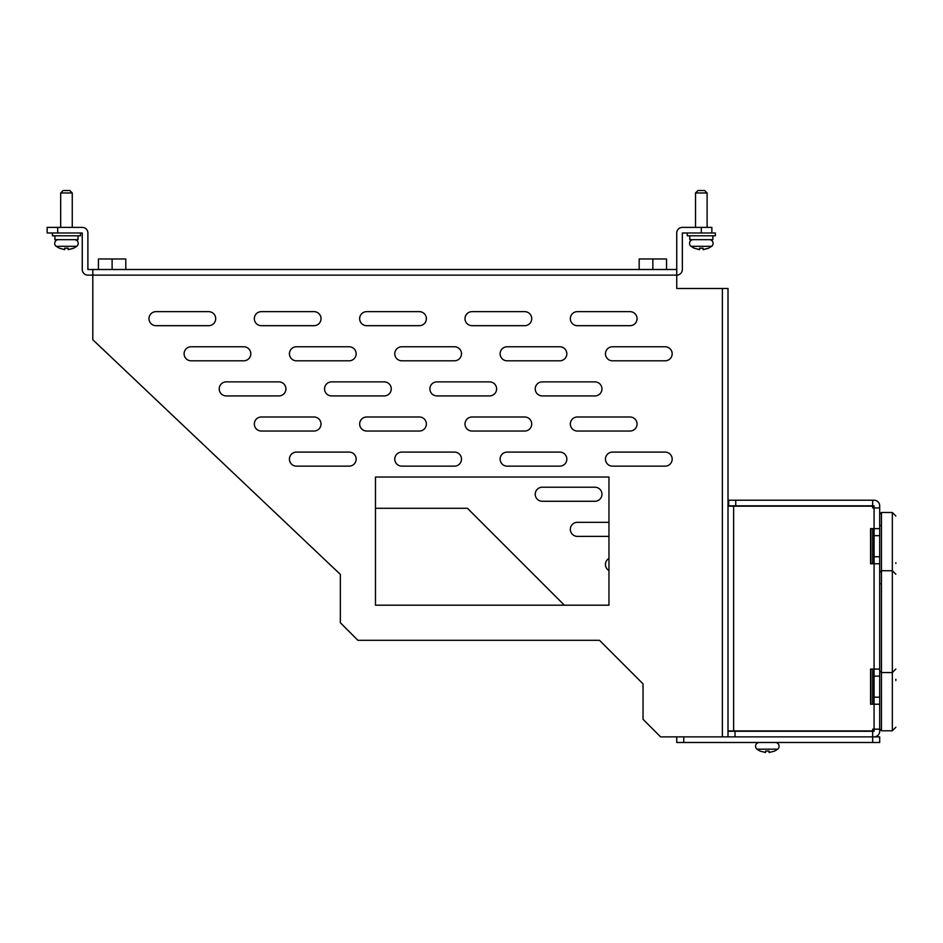 <?xml version="1.0" encoding="UTF-8"?>
<svg xmlns="http://www.w3.org/2000/svg" width="943" height="943" viewBox="0 0 943 943"><rect width="100%" height="100%" fill="white"/><g stroke="black" fill="none" stroke-linecap="round" stroke-linejoin="round"><path stroke-width="1.41" d="M208.674 311.65A7.025 7.025 0 0 1 215.699 318.675A7.025 7.025 0 0 1 208.674 325.689L156.008 325.689A7.025 7.025 0 0 1 148.982 318.675A7.025 7.025 0 0 1 156.008 311.65L208.674 311.65A7.025 7.025 0 0 1 215.699 318.675A7.025 7.025 0 0 1 208.674 325.689M665.157 346.765A7.025 7.025 0 0 1 672.17 353.79A7.025 7.025 0 0 1 665.157 360.804L612.479 360.804A7.025 7.025 0 0 1 605.465 353.79A7.025 7.025 0 0 1 612.479 346.765L665.157 346.765A7.025 7.025 0 0 1 672.17 353.79A7.025 7.025 0 0 1 665.157 360.804M630.042 311.65A7.025 7.025 0 0 1 637.067 318.675A7.025 7.025 0 0 1 630.042 325.689L577.364 325.689A7.025 7.025 0 0 1 570.35 318.675A7.025 7.025 0 0 1 577.364 311.65L630.042 311.65A7.025 7.025 0 0 1 637.067 318.675A7.025 7.025 0 0 1 630.042 325.689M601.952 494.238A7.025 7.025 0 0 1 594.927 501.263L542.249 501.263A7.025 7.025 0 0 1 535.235 494.238A7.025 7.025 0 0 1 542.249 487.213L594.927 487.213A7.025 7.025 0 0 1 601.952 494.238M665.157 452.098A7.025 7.025 0 0 1 672.17 459.123A7.025 7.025 0 0 1 665.157 466.148L612.479 466.148A7.025 7.025 0 0 1 605.465 459.123A7.025 7.025 0 0 1 612.479 452.098L665.157 452.098A7.025 7.025 0 0 1 672.17 459.123A7.025 7.025 0 0 1 665.157 466.148M630.042 416.995A7.025 7.025 0 0 1 637.067 424.008A7.025 7.025 0 0 1 630.042 431.034L577.364 431.034A7.025 7.025 0 0 1 570.35 424.008A7.025 7.025 0 0 1 577.364 416.995L630.042 416.995A7.025 7.025 0 0 1 637.067 424.008A7.025 7.025 0 0 1 630.042 431.034M594.927 381.88A7.025 7.025 0 0 1 601.952 388.893A7.025 7.025 0 0 1 594.927 395.919L542.249 395.919A7.025 7.025 0 0 1 535.235 388.893A7.025 7.025 0 0 1 542.249 381.88L594.927 381.88A7.025 7.025 0 0 1 601.952 388.893A7.025 7.025 0 0 1 594.927 395.919M559.812 346.765A7.025 7.025 0 0 1 566.837 353.79A7.025 7.025 0 0 1 559.812 360.804L507.145 360.804A7.025 7.025 0 0 1 500.12 353.79A7.025 7.025 0 0 1 507.145 346.765L559.812 346.765A7.025 7.025 0 0 1 566.837 353.79A7.025 7.025 0 0 1 559.812 360.804M524.697 311.65A7.025 7.025 0 0 1 531.722 318.675A7.025 7.025 0 0 1 524.697 325.689L472.03 325.689A7.025 7.025 0 0 1 465.005 318.675A7.025 7.025 0 0 1 472.03 311.65L524.697 311.65A7.025 7.025 0 0 1 531.722 318.675A7.025 7.025 0 0 1 524.697 325.689M559.812 452.098A7.025 7.025 0 0 1 566.837 459.123A7.025 7.025 0 0 1 559.812 466.148L507.145 466.148A7.025 7.025 0 0 1 500.12 459.123A7.025 7.025 0 0 1 507.145 452.098L559.812 452.098A7.025 7.025 0 0 1 566.837 459.123A7.025 7.025 0 0 1 559.812 466.148M524.697 416.995A7.025 7.025 0 0 1 531.722 424.008A7.025 7.025 0 0 1 524.697 431.034L472.03 431.034A7.025 7.025 0 0 1 465.005 424.008A7.025 7.025 0 0 1 472.03 416.995L524.697 416.995A7.025 7.025 0 0 1 531.722 424.008A7.025 7.025 0 0 1 524.697 431.034M489.582 381.88A7.025 7.025 0 0 1 496.607 388.893A7.025 7.025 0 0 1 489.582 395.919L436.915 395.919A7.025 7.025 0 0 1 429.89 388.893A7.025 7.025 0 0 1 436.915 381.88L489.582 381.88A7.025 7.025 0 0 1 496.607 388.893A7.025 7.025 0 0 1 489.582 395.919M454.467 346.765A7.025 7.025 0 0 1 461.492 353.79A7.025 7.025 0 0 1 454.467 360.804L401.801 360.804A7.025 7.025 0 0 1 394.775 353.79A7.025 7.025 0 0 1 401.801 346.765L454.467 346.765A7.025 7.025 0 0 1 461.492 353.79A7.025 7.025 0 0 1 454.467 360.804M419.352 311.65A7.025 7.025 0 0 1 426.377 318.675A7.025 7.025 0 0 1 419.352 325.689L366.686 325.689A7.025 7.025 0 0 1 359.66 318.675A7.025 7.025 0 0 1 366.686 311.65L419.352 311.65A7.025 7.025 0 0 1 426.377 318.675A7.025 7.025 0 0 1 419.352 325.689M454.467 452.098A7.025 7.025 0 0 1 461.492 459.123A7.025 7.025 0 0 1 454.467 466.148L401.801 466.148A7.025 7.025 0 0 1 394.775 459.123A7.025 7.025 0 0 1 401.801 452.098L454.467 452.098A7.025 7.025 0 0 1 461.492 459.123A7.025 7.025 0 0 1 454.467 466.148M419.352 416.995A7.025 7.025 0 0 1 426.377 424.008A7.025 7.025 0 0 1 419.352 431.034L366.686 431.034A7.025 7.025 0 0 1 359.66 424.008A7.025 7.025 0 0 1 366.686 416.995L419.352 416.995A7.025 7.025 0 0 1 426.377 424.008A7.025 7.025 0 0 1 419.352 431.034M384.237 381.88A7.025 7.025 0 0 1 391.262 388.893A7.025 7.025 0 0 1 384.237 395.919L331.571 395.919A7.025 7.025 0 0 1 324.545 388.893A7.025 7.025 0 0 1 331.571 381.88L384.237 381.88A7.025 7.025 0 0 1 391.262 388.893A7.025 7.025 0 0 1 384.237 395.919M349.134 346.765A7.025 7.025 0 0 1 356.148 353.79A7.025 7.025 0 0 1 349.134 360.804L296.456 360.804A7.025 7.025 0 0 1 289.43 353.79A7.025 7.025 0 0 1 296.456 346.765L349.134 346.765A7.025 7.025 0 0 1 356.148 353.79A7.025 7.025 0 0 1 349.134 360.804M314.019 311.65A7.025 7.025 0 0 1 321.033 318.675A7.025 7.025 0 0 1 314.019 325.689L261.341 325.689A7.025 7.025 0 0 1 254.327 318.675A7.025 7.025 0 0 1 261.341 311.65L314.019 311.65A7.025 7.025 0 0 1 321.033 318.675A7.025 7.025 0 0 1 314.019 325.689M349.134 452.098A7.025 7.025 0 0 1 356.148 459.123A7.025 7.025 0 0 1 349.134 466.148L296.456 466.148A7.025 7.025 0 0 1 289.43 459.123A7.025 7.025 0 0 1 296.456 452.098L349.134 452.098A7.025 7.025 0 0 1 356.148 459.123A7.025 7.025 0 0 1 349.134 466.148M314.019 416.995A7.025 7.025 0 0 1 321.033 424.008A7.025 7.025 0 0 1 314.019 431.034L261.341 431.034A7.025 7.025 0 0 1 254.327 424.008A7.025 7.025 0 0 1 261.341 416.995L314.019 416.995A7.025 7.025 0 0 1 321.033 424.008A7.025 7.025 0 0 1 314.019 431.034M278.904 381.88A7.025 7.025 0 0 1 285.929 388.893A7.025 7.025 0 0 1 278.904 395.919L226.226 395.919A7.025 7.025 0 0 1 219.212 388.893A7.025 7.025 0 0 1 226.226 381.88L278.904 381.88A7.025 7.025 0 0 1 285.929 388.893A7.025 7.025 0 0 1 278.904 395.919M243.789 346.765A7.025 7.025 0 0 1 250.814 353.79A7.025 7.025 0 0 1 243.789 360.804L191.111 360.804A7.025 7.025 0 0 1 184.097 353.79A7.025 7.025 0 0 1 191.111 346.765L243.789 346.765A7.025 7.025 0 0 1 250.814 353.79A7.025 7.025 0 0 1 243.789 360.804M87.888 275.132L92.803 275.132L92.803 269.509L87.888 269.509L87.888 232.992A5.623 5.623 0 0 0 82.265 227.369L57.688 227.369L57.688 232.992L82.265 232.992L82.265 269.509A5.623 5.623 0 0 0 87.888 275.132M676.744 269.509L676.744 232.992A5.623 5.623 0 0 1 682.355 227.369L701.321 227.369L701.321 232.992L682.355 232.992L682.355 269.509A5.623 5.623 0 0 1 676.744 275.132L676.744 269.509L92.803 269.509M608.966 570.55A7.025 7.025 0 0 1 608.966 558.386M608.966 536.378L577.364 536.378A7.025 7.025 0 0 1 570.35 529.353A7.025 7.025 0 0 1 577.364 522.328L608.966 522.328M375.467 508.289L467.457 508.289L564.374 605.194M599.489 640.309L643.032 683.852L599.489 640.309L357.904 640.309L340.352 622.757L340.352 574.428L92.803 339.739L92.803 275.132L676.744 275.132L676.744 288.475L728.008 288.475L728.008 736.872M82.265 255.47L82.265 232.992L80.509 232.992L80.509 235.797L52.419 235.797L52.419 232.992M156.008 325.689A7.025 7.025 0 0 1 148.982 318.675A7.025 7.025 0 0 1 156.008 311.65M608.966 605.194L375.467 605.194L375.467 477.028L608.966 477.028L608.966 605.194M612.479 360.804A7.025 7.025 0 0 1 605.465 353.79A7.025 7.025 0 0 1 612.479 346.765M577.364 325.689A7.025 7.025 0 0 1 570.35 318.675A7.025 7.025 0 0 1 577.364 311.65M612.479 466.148A7.025 7.025 0 0 1 605.465 459.123A7.025 7.025 0 0 1 612.479 452.098M577.364 431.034A7.025 7.025 0 0 1 570.35 424.008A7.025 7.025 0 0 1 577.364 416.995M542.249 395.919A7.025 7.025 0 0 1 535.235 388.893A7.025 7.025 0 0 1 542.249 381.88M507.145 360.804A7.025 7.025 0 0 1 500.12 353.79A7.025 7.025 0 0 1 507.145 346.765M472.03 325.689A7.025 7.025 0 0 1 465.005 318.675A7.025 7.025 0 0 1 472.03 311.65M507.145 466.148A7.025 7.025 0 0 1 500.12 459.123A7.025 7.025 0 0 1 507.145 452.098M472.03 431.034A7.025 7.025 0 0 1 465.005 424.008A7.025 7.025 0 0 1 472.03 416.995M436.915 395.919A7.025 7.025 0 0 1 429.89 388.893A7.025 7.025 0 0 1 436.915 381.88M401.801 360.804A7.025 7.025 0 0 1 394.775 353.79A7.025 7.025 0 0 1 401.801 346.765M366.686 325.689A7.025 7.025 0 0 1 359.66 318.675A7.025 7.025 0 0 1 366.686 311.65M401.801 466.148A7.025 7.025 0 0 1 394.775 459.123A7.025 7.025 0 0 1 401.801 452.098M366.686 431.034A7.025 7.025 0 0 1 359.66 424.008A7.025 7.025 0 0 1 366.686 416.995M331.571 395.919A7.025 7.025 0 0 1 324.545 388.893A7.025 7.025 0 0 1 331.571 381.88M296.456 360.804A7.025 7.025 0 0 1 289.43 353.79A7.025 7.025 0 0 1 296.456 346.765M261.341 325.689A7.025 7.025 0 0 1 254.327 318.675A7.025 7.025 0 0 1 261.341 311.65M296.456 466.148A7.025 7.025 0 0 1 289.43 459.123A7.025 7.025 0 0 1 296.456 452.098M261.341 431.034A7.025 7.025 0 0 1 254.327 424.008A7.025 7.025 0 0 1 261.341 416.995M226.226 395.919A7.025 7.025 0 0 1 219.212 388.893A7.025 7.025 0 0 1 226.226 381.88M191.111 360.804A7.025 7.025 0 0 1 184.097 353.79A7.025 7.025 0 0 1 191.111 346.765M643.032 683.852L643.032 719.32L660.583 736.872L722.385 736.872L722.385 288.475M125.796 269.509L125.796 258.971L112.111 258.971L112.111 269.509M112.111 258.971L98.426 258.971L98.426 269.509M666.548 269.509L666.548 258.971L652.862 258.971L652.862 269.509M652.862 258.971L639.177 258.971L639.177 269.509M87.888 232.992L87.888 255.47M701.321 227.369L711.859 227.369L711.859 232.992L701.321 232.992M57.688 232.992L47.15 232.992L47.15 227.369L57.688 227.369M78.752 227.369L82.265 227.369L78.752 227.369M728.008 500.214L874.078 500.214A5.623 5.623 0 0 1 879.701 505.825L879.701 731.261A5.623 5.623 0 0 1 874.078 736.872M872.676 500.214L872.676 505.825L874.078 505.825L874.078 507.935L872.676 507.935L872.676 506.179L733.619 506.179L733.619 730.908L872.676 730.908L872.676 729.151L879.701 729.151M735.729 500.214L735.729 505.825L872.676 505.825M728.703 500.214L728.703 505.825L735.729 505.825M728.008 505.825L728.703 505.825M676.744 736.872L676.744 742.495L879.701 742.495L879.701 736.872L872.676 736.872L872.676 731.261L874.078 731.261L874.078 704.221L870.566 704.221L870.566 669.106L874.078 669.106L874.078 704.221L879.701 704.221M874.078 556.747L874.078 563.761L870.566 563.761L870.566 528.646L874.078 528.646L874.078 556.747L879.701 556.747M879.701 563.761L874.078 563.761L874.078 669.106L879.701 669.106M879.701 507.935L874.078 507.935L874.078 528.646L879.701 528.646M872.676 731.261L728.008 731.261M872.676 742.495L872.676 736.872L735.033 736.872L735.033 731.261M733.619 730.908L728.008 730.908L728.008 506.179L733.619 506.179M872.676 736.872L683.758 736.872L683.758 742.495M879.701 572.484L881.457 570.727L892.337 570.727L892.337 512.497L881.457 512.497L881.457 730.79L892.337 730.79L895.85 727.277M895.85 680.504L895.85 679.243M895.85 679.373L895.85 680.375M872.676 669.106L872.676 704.221M870.919 669.106L870.919 704.221M879.701 670.803L881.457 672.559L892.337 672.559L892.337 730.79M879.701 583.717L881.457 583.717M895.85 563.419L895.85 562.782M879.701 525.487L881.457 525.487M872.676 528.646L872.676 563.761M870.919 528.646L870.919 563.761M765.575 751.052L765.575 752.49L760.306 751.147L765.575 752.49L765.575 751.052L769.087 751.052L769.087 752.49L769.087 751.052L765.575 751.052L769.087 751.052L769.087 752.349M759.292 742.495A3.725 3.725 0 0 0 757.017 749.166L777.645 749.166A3.725 3.725 0 0 0 775.37 742.495M774.356 751.147L769.087 752.49L774.356 751.147A16.856 16.856 0 0 0 777.645 749.166M760.306 751.052L760.306 751.147A16.856 16.856 0 0 1 757.017 749.166M769.087 752.49L769.087 751.052M58.419 239.663A3.713 3.713 0 0 0 56.144 246.312L76.784 246.312L73.483 248.315L68.214 249.659L73.483 248.209M74.509 239.663A3.713 3.713 0 0 1 76.784 246.312M72.257 227.369L72.257 192.961L60.67 192.961L60.67 227.369M72.257 192.961L69.794 190.51L63.122 190.51L60.67 192.961M54.906 235.797L54.906 239.663L78.021 239.663L78.021 235.797M68.214 248.209L68.214 249.659L68.214 248.209L64.702 248.209L68.214 248.209M64.702 249.659L59.444 248.209L64.702 249.659L64.702 248.209M56.144 246.312L59.444 248.209M693.27 239.663A3.713 3.713 0 0 0 690.995 246.312L711.647 246.312L708.346 248.315L703.077 249.659L708.346 248.209M709.372 239.663A3.713 3.713 0 0 1 711.647 246.312M707.109 227.369L707.109 192.961L695.521 192.961L695.521 227.369M707.109 192.961L704.657 190.51L697.985 190.51L695.521 192.961M687.27 232.992L687.27 235.797L715.36 235.797L715.36 232.992L711.859 232.992M689.757 235.797L689.757 239.663L712.884 239.663L712.884 235.797M703.077 248.209L703.077 249.659L703.077 248.209L699.565 248.209L703.077 248.209M699.565 249.659L694.296 248.209L699.565 249.659L699.565 248.209M694.296 248.315L690.995 246.312L694.296 248.209M874.078 697.195L879.701 697.195M874.078 676.131L879.701 676.131M874.078 535.671L879.701 535.671M895.85 574.24L892.337 570.727L892.337 672.559L895.85 669.047M881.457 730.79L879.701 729.033M892.337 512.497L895.85 516.01M881.457 512.497L879.701 514.253"/></g></svg>
